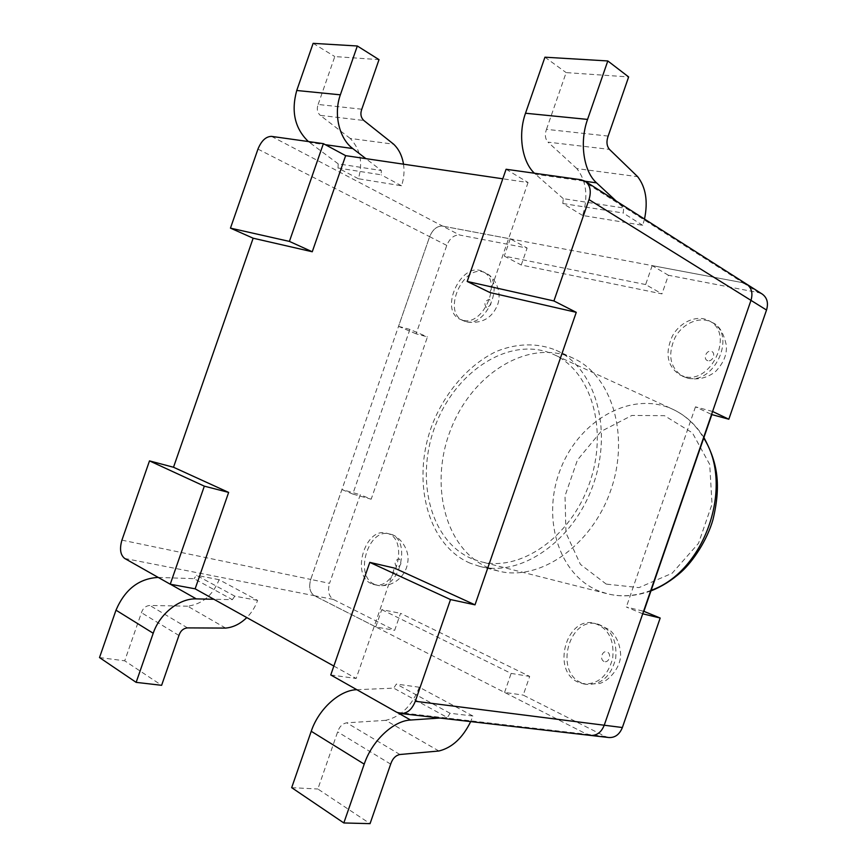<?xml version="1.0" encoding="UTF-8"?>
<svg xmlns="http://www.w3.org/2000/svg" width="867" height="867" viewBox="0 0 867 867"><rect width="100%" height="100%" fill="white"/><g stroke="black" fill="none" stroke-linecap="round" stroke-linejoin="round"><path stroke-width="0.65" stroke-dasharray="4.33 3.25" d="M644.506 219.069L642.696 225.312L582.689 215.482C588.357 196.484 586.406 180.845 576.826 168.577L637.657 176.673M576.826 168.577L547.998 142.145L609.458 149.384M608.157 136.076L546.481 129.346C544.617 134.58 545.126 138.85 547.998 142.145M546.481 129.346L566.151 72.6L628.64 76.935M544.942 57.2L566.151 72.6M534.419 173.227L535.568 174.289L585.192 181.279M582.689 215.482L562.835 203.507L563.268 198.651L623.72 208.004L616.177 201.025M563.268 198.651L535.568 174.289M562.835 203.507L623.21 213.033L623.72 208.004M642.696 225.312L623.21 213.033M403.502 164.177C404.575 171.547 403.914 178.754 401.519 185.798L358.385 178.732C363.078 162.541 360.336 149.102 350.17 138.417L393.661 144.204M350.17 138.417L320.27 115.365L363.815 120.48M361.788 109.22L318.146 104.463C316.563 108.874 317.268 112.504 320.27 115.365M318.146 104.463L334.792 56.572L379.02 59.639M313.139 43.35L334.792 56.572M308.381 141.549L309.562 142.481L325.32 144.691M358.385 178.732L338 167.992L338.184 163.852L381.372 170.528L365.896 158.639M338.184 163.852L309.562 142.481M338 167.992L381.144 174.809L381.372 170.528M401.519 185.798L381.144 174.809M438.886 750.995L385.696 720.336C400.803 716.781 412.009 705.749 419.325 687.238L472.916 716.012L470.694 721.593M385.696 720.336L346.757 722.818C342.465 723.587 339.42 726.622 337.642 731.911L317.853 789.003L370.057 823.65M390.67 764.13L337.642 731.911M291.68 787.659L317.853 789.003M356.836 689.698L393.716 688.138L447.361 717.54L439.959 718.039M472.916 716.012L450.071 713.27L447.361 717.54M450.071 713.27L396.382 684.052L393.716 688.138M419.325 687.238L396.382 684.052M225.637 628.087L187.63 606.185C202.239 604.191 212.729 595.358 219.102 579.698L257.597 600.376C255.277 606.911 251.679 612.644 246.792 617.575M187.63 606.185L149.883 605.459C145.764 605.816 142.947 608.222 141.451 612.687L124.718 660.817L161.62 685.309M178.938 635.468L141.451 612.687M99.51 657.565L124.718 660.817M158.238 577.422L194.045 578.668L232.345 599.661L213.9 599.26M257.597 600.376L234.816 596.16L232.345 599.661M234.816 596.16L196.462 575.298L194.045 578.668M219.102 579.698L196.462 575.298M683.803 376.365L679.782 374.869C667.222 366.232 664.751 353.324 672.348 336.125C680.216 321.516 697.718 314.168 709.455 320.985C734.934 333.567 710.929 385.121 683.803 376.365M581.128 179.772L742.997 282.74L442.614 226.103L459.662 235.044L527.125 248.038L521.251 265.009L661.965 293.891L668.403 275.262L758.56 292.634L762.299 294.119M506.09 169.26L528.057 182.514L502.784 178.797M528.057 182.514L489.92 292.537M333.849 666.051L356.153 678.482L394.42 568.069M257.954 149.102L429.653 236.68C432.731 229.376 437.055 225.853 442.614 226.103L510.251 238.858L527.125 248.038M271.512 136.379L442.614 226.103C437.055 225.853 432.731 229.376 429.653 236.68L310.733 579.427L329.547 583.339L360.282 494.732L371.174 499.208L427.453 336.916L416.095 333.817L446.765 245.415C449.81 238.219 454.102 234.762 459.662 235.044M124.696 558.456L314.396 595.716C309.844 592.519 308.619 587.089 310.733 579.427L341.912 489.552L360.282 494.732M121.922 540.141L310.733 579.427C308.619 587.089 309.844 592.519 314.396 595.716L587.002 734.327L605.285 736.451L523.224 695.106L529.683 676.412L400.565 613.327L394.658 630.342L333.286 599.422C328.723 596.258 327.477 590.893 329.547 583.339M590.622 735.433L587.002 734.327L504.572 692.419L523.224 695.106M668.403 275.262L652.19 265.616L742.997 282.74L746.758 284.213M330.76 674.959L356.153 678.482M446.765 245.415L429.653 236.68L398.538 326.339L416.095 333.817M398.538 326.339L409.907 329.427L427.453 336.916M409.907 329.427L352.793 494.049L371.174 499.208M341.912 489.552L352.793 494.049M333.286 599.422L314.396 595.716L375.758 626.917L394.658 630.342M375.758 626.917L381.751 609.642L400.565 613.327M381.751 609.642L511.14 673.41L529.683 676.412M504.572 692.419L511.14 673.41M608.894 737.535L605.285 736.451M642.718 613.793L626.332 607.019L643.596 611.257M712.598 411.478L695.486 406.84L711.569 414.459M695.486 406.84L626.332 607.019M652.19 265.616L645.644 284.549L661.965 293.891M645.644 284.549L504.291 256.079L521.251 265.009M510.251 238.858L504.291 256.079M470.001 563.127C425.86 544.086 410.73 477.218 433.467 421.6C446.657 390.248 469.481 364.389 496.152 351.547C516.396 343.213 537.334 342.584 556.148 350.29C594.795 367.402 613.348 428.45 593.136 484.935C573.358 541.561 520.558 577.368 479.733 566.4L470.001 563.127M488.305 567.701C444.272 548.833 428.894 482.811 451.339 428.027C473.057 372.929 529.347 337.967 573.228 358.234C611.734 375.313 630.374 435.527 610.498 491.069C591.045 546.752 538.7 581.876 498.016 570.952L488.305 567.701M471.561 558.597C429.273 540.553 414.578 476.557 436.285 423.172C457.321 369.483 511.541 335.204 553.699 354.484C590.915 370.794 608.764 429.414 589.365 483.591C570.388 537.93 519.669 572.296 480.47 561.599L471.561 558.597M462.599 320.172L460.442 319.414C438.182 310.57 461.862 259.927 482.886 271.664C503.077 280.16 483.407 327.032 462.599 320.172M371.271 583.599C350.647 575.092 365.473 526.507 386.595 533.227C409.484 537.562 396.663 590.839 374.132 584.575L371.271 583.599M578.126 682.188C551.033 670.798 566.454 615.559 594.459 623.286C608.309 628.163 614.4 639.759 612.731 658.064C607.984 675.848 598.252 684.453 583.545 683.89L578.126 682.188M399.925 754.507L346.757 722.818M397.747 712.761L356.944 689.698M187.521 627.892L149.883 605.459M170.409 584.239L158.347 577.422M686.491 377.709L682.47 376.213C669.931 367.586 667.449 354.701 675.035 337.556C682.871 322.99 700.352 315.675 712.078 322.491C737.535 335.063 713.584 386.454 686.491 377.709M707.862 360.715C702.747 359.534 706.031 350.03 711.124 351.276C716.272 352.425 712.967 361.994 707.862 360.715M396.707 712.24L587.002 734.327M742.997 282.74L758.56 292.634M651.15 590.308C636.075 596.149 621.433 597.298 607.225 593.743L598.577 590.893C557.373 573.976 541.29 515.778 561.003 467.909C580.034 419.758 631.707 390.421 672.489 409.148C685.32 415.098 695.724 424.743 703.722 438.084M606.25 584.109L580.413 564.363L565.956 532.912L565.024 495.924L577.455 459.998L601.069 431.408L631.891 415.456L664.458 415.672L692.43 432.882L709.705 464.452L712.035 504.15L698.509 543.327L672.142 573.25L638.979 587.62L606.25 584.109M465.449 321.462L463.292 320.714C441.032 311.871 464.669 261.335 485.693 273.072C505.873 281.58 486.257 328.322 465.449 321.462M486.55 307.46C483.678 303.84 484.62 301.12 489.367 299.31C492.25 302.941 491.307 305.65 486.55 307.46M374.349 584.26C353.714 575.753 368.508 527.288 389.63 534.007C412.508 538.342 399.73 591.489 377.199 585.236L374.349 584.26M396.566 567.083C393.943 562.748 394.886 560.028 399.394 558.922C402.039 563.257 401.096 565.978 396.566 567.083M581.107 682.676C554.046 671.307 569.413 616.231 597.396 623.937C611.224 628.813 617.315 640.377 615.657 658.638C610.932 676.358 601.221 684.941 586.526 684.377L581.107 682.676M603.974 661.423C599.173 659.299 602.467 649.773 607.236 651.962C612.069 654.065 608.753 663.667 603.974 661.423M679.782 374.869L687.899 378.261C698.401 380.147 707.689 377.828 715.795 371.304C725.787 360.52 726.687 352.045 726.383 345.565C723.609 332.625 718.851 324.93 712.078 322.491L709.455 320.985M573.228 358.234L556.148 350.29M498.016 570.952L479.733 566.4M703.917 437.521C695.648 424.44 685.179 414.979 672.489 409.148L553.699 354.484M650.944 590.915C635.804 596.355 621.227 597.298 607.225 593.743L480.47 561.599M460.442 319.414L466.934 322.015C481.705 323.868 491.838 318.319 497.344 305.357C502.6 292.84 495.285 276.898 485.693 273.072L482.886 271.664M374.132 584.575L377.199 585.236C393.64 588.097 405.897 575.374 407.588 563.138C410.416 550.534 400.077 535.611 389.63 534.007L386.595 533.227M583.545 683.89L586.526 684.377L599.563 683.456C608.385 681.397 620.924 667.828 620.62 654.303C619.916 643.607 616.123 635.392 609.219 629.648L597.396 623.937L594.459 623.286"/><path stroke-width="1.3" d="M644.506 219.069C648.137 201.469 645.85 187.337 637.657 176.673L609.458 149.384C606.662 145.959 606.228 141.527 608.157 136.076L628.64 76.935L607.8 60.95L544.942 57.2L525.51 113.241C517.805 134.688 522.053 161.674 534.419 173.227M525.51 113.241L587.555 119.408L607.8 60.95M587.555 119.408C579.243 142.513 583.654 171.547 596.583 182.883L616.177 201.025M403.502 164.177C402.147 155.854 398.863 149.2 393.661 144.204L363.815 120.48C360.824 117.544 360.152 113.783 361.788 109.22L379.02 59.639L357.334 45.994L313.139 43.35L296.742 90.493C290.965 111.485 294.856 128.5 308.381 141.549M296.742 90.493L340.352 94.828L357.334 45.994M340.352 94.828C333.351 114.119 339.257 138.666 352.782 148.56L365.896 158.639M470.694 721.593C462.664 737.958 452.065 747.766 438.886 750.995L399.925 754.507C395.612 755.417 392.523 758.625 390.67 764.13L370.057 823.65L343.831 822.956L291.68 787.659L311.231 731.271C318.709 708.848 339.734 690.045 356.836 689.698M439.959 718.039L410.59 720.022C393.455 720.705 372.03 740.689 364.216 764.13L343.831 822.956M246.792 617.575C240.322 623.882 233.266 627.383 225.637 628.087L187.521 627.892C183.349 628.326 180.488 630.851 178.938 635.468L161.62 685.309L136.141 682.362L99.51 657.565L115.994 610.173C124.935 589.387 139.013 578.473 158.238 577.422M213.9 599.26L196.31 598.891C179.577 598.132 159.712 613.673 153.21 633.257L136.141 682.362M742.997 282.74L746.758 284.213L585.106 181.225L581.128 179.772L506.09 169.26L467.194 281.439L489.92 292.537L576.262 312.337L475.008 604.841L394.42 568.069L369.786 562.38L330.76 674.959L396.707 712.24L400.478 713.487C407.024 713.704 411.966 709.629 415.293 701.273L450.515 599.563L475.008 604.841M323.391 143.651L271.512 136.379C265.92 136.487 261.4 140.736 257.954 149.102L230.459 228.129L289.405 241.405L312.261 251.766L345.651 155.659L323.391 143.651L289.405 241.405M502.784 178.797L345.651 155.659M585.106 181.225C590.21 185.072 591.511 191.206 589.007 199.616L766.526 310.039L728.822 419.227L711.84 414.589L643.888 611.333L660.177 618.03L622.376 727.521C619.558 734.457 615.071 737.806 608.894 737.535L590.622 735.433L587.002 734.327M467.194 281.439L553.915 300.957L589.007 199.616M230.459 228.129L253.153 238.208L312.261 251.766M253.153 238.208L173.508 467.248L228.639 492.413L195.14 588.823L333.849 666.051M415.293 701.273L604.234 725.224C601.384 732.29 596.843 735.693 590.622 735.433L400.478 713.487M590.622 735.433C596.843 735.693 601.384 732.29 604.234 725.224L750.974 300.372C753.055 293.219 751.646 287.833 746.758 284.213C751.646 287.833 753.055 293.219 750.974 300.372L712.598 411.478L728.822 419.227M553.915 300.957L576.262 312.337M173.508 467.248L149.492 460.886L121.922 540.141C119.418 548.865 120.34 554.978 124.696 558.456L170.246 584.217L195.14 588.823M149.492 460.886L204.33 486.159L228.639 492.413M170.246 584.217L204.33 486.159M450.515 599.563L369.786 562.38M622.376 727.521L604.234 725.224L642.718 613.793L660.177 618.03M746.758 284.213L762.299 294.119C767.154 297.706 768.563 303.017 766.526 310.039M585.192 181.279L596.583 182.883M325.32 144.691L352.782 148.56M364.216 764.13L311.231 731.271M410.59 720.022L397.747 712.761M153.21 633.257L115.994 610.173M196.31 598.891L170.409 584.239M703.722 438.084C734.555 485.639 704.914 571.581 651.15 590.308M703.917 437.521C715.719 459.748 722.298 480.903 712.999 519.506C707.179 540.314 692.831 561.545 681.256 571.949C671.784 580.359 661.673 586.677 650.944 590.915"/></g></svg>

